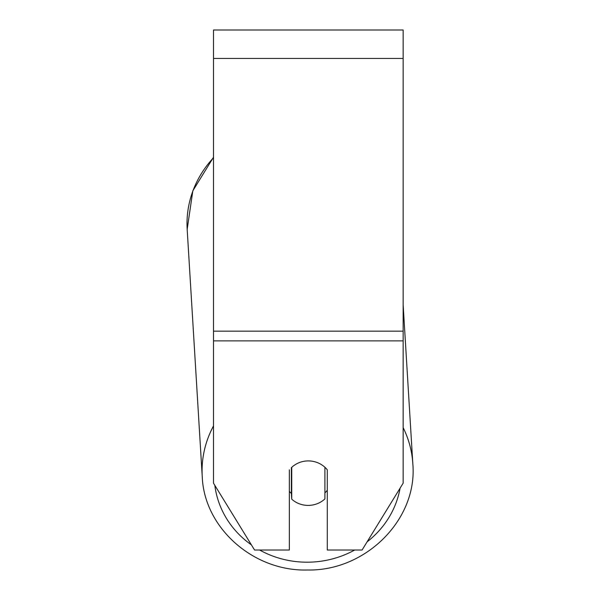 <?xml version="1.0" encoding="UTF-8"?>
<svg xmlns="http://www.w3.org/2000/svg" width="600" height="600" viewBox="0 0 600 600"><rect width="100%" height="100%" fill="white"/><g stroke="black" fill="none" stroke-linecap="round" stroke-linejoin="round"><path stroke-width="0.9" d="M324.907 467.272L324.907 498.915A23.707 22.268 -3.5 0 1 308.317 505.403A23.707 22.268 -3.5 0 1 291.728 499.155L291.728 467.34A23.707 22.268 -3.5 0 1 299.94 462.353A23.707 22.275 0 0 1 327.285 469.822L327.285 550.013L362.085 550.013L403.147 483.188L403.147 30L213.502 30L213.502 483.188L254.558 550.013L289.358 550.013L289.358 469.822M289.358 491.37A23.707 22.268 -3.5 0 0 291.382 493.478L291.728 499.155M327.285 490.23A23.707 22.268 -3.5 0 1 324.907 492.915M291.382 493.478L291.382 467.603M403.147 340.875L213.502 340.875M403.147 58.448L213.502 58.448M403.147 331.147L213.502 331.147M213.502 425.933A105.488 99.105 176.5 0 0 202.237 476.572C204.127 528.09 253.673 571.62 307.612 570C365.918 571.162 417.787 519.27 412.822 463.748A105.488 99.105 176.5 0 0 403.147 427.643M354.705 550.013A93.637 87.968 -3.5 0 1 307.778 562.2A93.637 87.968 -3.5 0 1 259.627 550.013M251.385 544.852A93.637 87.968 -3.5 0 1 214.822 485.34M403.147 304.853L412.822 463.748C417.787 519.27 365.918 571.162 307.612 570C253.673 571.62 204.127 528.09 202.237 476.572L187.178 229.335L192.825 190.83L213.502 157.238L192.825 190.83L187.178 229.335A105.488 99.105 -3.5 0 1 213.502 157.778M400.095 488.153A93.637 87.968 -3.5 0 1 367.095 541.86"/></g></svg>
